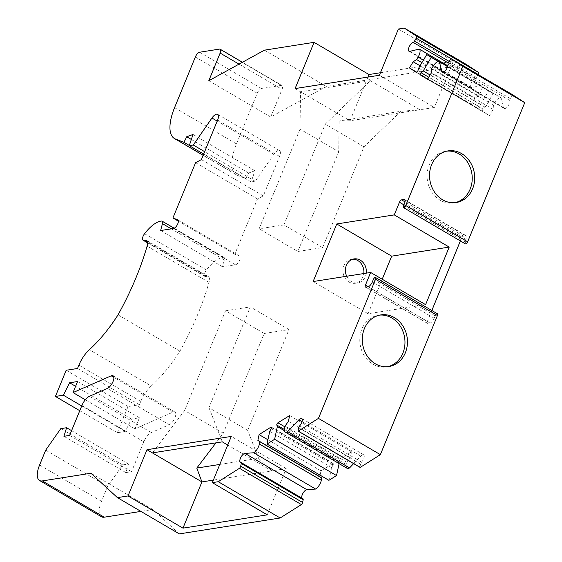 <?xml version="1.0" encoding="UTF-8"?>
<svg xmlns="http://www.w3.org/2000/svg" width="562" height="562" viewBox="0 0 562 562"><rect width="100%" height="100%" fill="white"/><g stroke="black" fill="none" stroke-linecap="round" stroke-linejoin="round"><path stroke-width="0.42" stroke-dasharray="2.81 2.11" d="M264.456 50.187L326.36 86.464L466.2 64.377M208.797 80.731L270.701 117.008L326.36 86.464M219.791 464.437L258.583 458.318L271.846 470.879L213.363 480.103M404.521 199.615L466.425 235.892A4.932 2.051 120.4 0 0 465.722 235.787L463.488 236.138A2.466 1.026 120.4 0 0 461.36 238.52L460.369 240.936M431.834 310.498L427.366 321.387L368.194 286.711M437.433 313.779A2.22 0.92 120.4 0 0 435.199 315.872L434.215 318.268A4.932 2.051 120.4 0 1 429.944 323.024L427.717 323.375A2.466 1.026 120.4 0 1 427.359 323.319A2.466 1.026 120.4 0 1 427.366 321.387M359.968 467.303A0.983 0.407 120.4 0 1 359.961 466.917L298.057 430.64M353.617 463.629L360.741 456.105A5.107 2.122 120.4 0 1 363.67 454.784A5.107 2.122 120.4 0 1 361.57 462.119A2.023 0.843 120.4 0 0 360.551 464.05L359.961 466.917M347.126 468.322A7.397 3.077 120.4 0 1 346.473 464.641L284.569 428.363M339.097 463.622L338.71 461.339A1.461 0.611 120.4 0 1 338.942 460.152A1.461 0.611 120.4 0 1 339.841 459.063L351.566 451.841L350.281 457.679L346.979 462.322L346.473 464.641M320.094 475.164L320.993 470.886L332.76 463.474A1.461 0.611 120.4 0 1 333.252 463.39A1.461 0.611 120.4 0 1 333.104 464.83L331.636 467.591L328.896 480.32M240.894 462.463L302.799 498.74A5.107 2.122 120.4 0 1 302.293 498.613A5.107 2.122 120.4 0 1 301.885 498.143M179.313 533.9L152.85 509.516L140.922 511.399M101.434 516.759A19.726 8.205 120.4 0 1 101.49 501.304L107.595 486.425L122.692 464.914L128.494 464.001L125.839 472.579L131.543 471.68L143.809 441.781A9.863 4.103 120.4 0 1 151.333 432.585L169.281 424.717L107.377 388.44M79.769 410.71L117.332 432.719L125.277 431.461L131.508 419.055L139.446 417.805L134.922 428.841L173.124 412.101A7.397 3.077 120.4 0 1 174.944 412.03A7.397 3.077 120.4 0 1 174.733 418.269A7.397 3.077 120.4 0 1 169.281 424.717M117.332 432.719L128.059 406.551L139.418 404.759L140.781 401.43A20.12 8.367 120.4 0 1 151.255 386.003L89.351 349.726M203.191 155.274L237.354 175.295L245.854 178.597L248.643 173.04L254.923 170.736L251.179 181.933L255.197 181.301L273.849 154.304A7.397 3.077 120.4 0 1 279.539 150.581A7.397 3.077 120.4 0 1 279.518 156.376L263.311 195.885L257.494 198.955L234.818 254.249L239.588 256.103A4.932 2.051 120.4 0 1 239.714 256.16A4.932 2.051 120.4 0 1 239.377 260.747A4.932 2.051 120.4 0 1 235.429 264.779L222.538 266.81L224.357 259.925A4.482 1.862 120.4 0 0 224.027 257.431A4.482 1.862 120.4 0 0 223.514 257.319A28.908 12.027 120.4 0 0 206.465 269.992A4.932 2.051 120.4 0 0 204.954 276.462A4.932 2.051 120.4 0 0 205.65 276.567L206.942 276.371A9.891 4.117 120.4 0 1 208.34 276.588A9.891 4.117 120.4 0 1 208.994 282.398A156.819 65.227 120.4 0 1 179.931 351.138A86.407 35.94 120.4 0 1 151.255 386.003M237.354 175.295A39.452 16.41 120.4 0 1 236.363 174.817A39.452 16.41 120.4 0 1 236.476 143.907L257.241 93.264A4.932 2.051 120.4 0 1 261.513 88.508L281.351 85.382A4.932 2.051 120.4 0 1 282.054 85.487A4.932 2.051 120.4 0 1 282.04 89.351L270.701 117.008M512.93 94.95A0.983 0.407 120.4 0 0 512.249 95.589L510.415 98.659A2.023 0.843 120.4 0 0 509.874 100.514A5.107 2.122 120.4 0 1 507.964 106.042A5.107 2.122 120.4 0 1 504.17 108.417A5.107 2.122 120.4 0 1 503.657 107.637L501.283 97.957A7.397 3.077 120.4 0 0 501.269 97.943A7.397 3.077 120.4 0 0 494.897 102.741L493.443 105.206L493.127 109.372L489.467 115.589L482.456 111.325A1.461 0.611 120.4 0 1 482.386 110.391A1.461 0.611 120.4 0 1 483.172 109.112L485.118 107.216L493.162 93.65L488.645 90.812L480.594 104.384L479.85 107.026A1.461 0.611 120.4 0 1 479.112 108.318A1.461 0.611 120.4 0 1 478.276 108.698A1.461 0.611 120.4 0 1 478.262 108.691L471.37 104.223L475.073 98.034L478.529 95.842L479.997 93.383A7.397 3.077 120.4 0 0 481.213 85.354L471.757 87.609A5.107 2.122 120.4 0 1 470.893 87.524A5.107 2.122 120.4 0 1 471.146 82.986A5.107 2.122 120.4 0 1 475.087 78.652A1.974 0.822 120.4 0 0 476.4 77.38L478.093 74.535M465.42 243.894A2.22 0.92 120.4 0 1 465.427 242.159L466.411 239.756L404.507 203.479M466.425 235.892A4.932 2.051 120.4 0 1 466.411 239.756M363.965 146.787L325.272 124.111L370.435 80.71L300.515 91.746L300.031 129.105L259.138 228.811L297.832 251.488L322.623 247.575L363.965 146.787L400.917 111.276L339.118 121.027L350.035 120.767L419.962 109.738L370.435 80.71M379.399 75.266L434.342 107.468L419.962 109.738L400.917 111.276M258.583 458.318L247.659 430.366L208.966 407.689L250.308 306.901L288.994 329.571L264.196 333.484L223.304 433.197L215.956 442.863M247.659 430.366L288.994 329.571M264.196 333.484L225.51 310.814L184.617 410.52L152.393 452.888M223.304 433.197L184.617 410.52M382.216 279.237L368.068 313.737L425.596 304.66M222.32 441.858L208.966 407.689M225.51 310.814L250.308 306.901M267.266 514.841L286.227 468.61L271.846 470.879L227.75 445.041M339.118 121.027L338.724 151.782L300.031 129.105M367.955 77.078L350.035 120.767L295.099 88.571M322.623 247.575L283.936 224.905L325.272 124.111M283.936 224.905L259.138 228.811M338.724 151.782L297.832 251.488M481.213 85.354L447.893 65.824M478.529 95.842L421.922 62.663M475.073 98.034L420.06 65.796M471.37 104.223L416.906 72.308M480.594 104.384L418.69 68.107M488.645 90.812L438.592 61.483M493.162 93.65L438.311 61.511M485.118 107.216L430.113 74.985M489.467 115.589L427.563 79.312M493.127 109.372L431.223 73.095M493.443 105.206L431.539 68.929M501.283 97.957L447.703 66.555L501.269 97.943M366.262 273.153A12.125 10.439 -99 0 1 357.776 282.869A12.125 10.439 -99 0 1 351.489 281.618A12.125 10.439 -99 0 1 346.712 276.237M368.068 313.737L313.125 281.541M346.979 462.322L285.075 426.045M350.281 457.679L288.376 421.402M351.566 451.841L289.662 415.564M339.265 462.842L284.428 430.703M331.636 467.591L269.732 431.314M320.993 470.886L267.912 439.779M286.227 468.61L231.284 436.414M90.946 473.239L152.85 509.516M107.595 486.425L45.691 450.148M122.692 464.914L60.787 428.637M128.494 464.001L71.585 430.654M125.839 472.579L63.935 436.302M131.543 471.68L69.639 435.402M134.922 428.841L85.312 399.772M139.446 417.805L77.542 381.528M131.508 419.055L75.589 386.291M125.277 431.461L81.722 405.94M66.154 370.274L128.059 406.551M139.418 404.759L77.514 368.482M179.931 351.138L118.027 314.861M222.538 266.81L160.634 230.532M234.818 254.249L178.372 221.168M257.494 198.955L195.59 162.678M263.311 195.885L201.407 159.608M255.197 181.301L204.659 151.684M251.179 181.933L203.669 154.093M254.923 170.736L193.019 134.459M248.643 173.04L191.347 139.46M245.854 178.597L189.338 145.474M264.47 50.159L326.374 86.436M398.367 29.034L453.302 61.23L434.342 107.468M380.446 72.73L453.302 61.23M454.953 202.685A26.133 22.494 -99 0 1 453.724 202.917A26.133 22.494 -99 0 1 440.165 200.22A26.133 22.494 -99 0 1 427.239 172.639A26.133 22.494 -99 0 1 445.575 151.283A26.133 22.494 -99 0 1 446.825 151.129M379.561 315.127A26.133 22.494 81 0 0 378.317 315.282A26.133 22.494 81 0 0 359.975 336.638A26.133 22.494 81 0 0 372.908 364.218A26.133 22.494 81 0 0 386.459 366.916A26.133 22.494 81 0 0 387.696 366.684M352.767 259.194A12.125 10.439 81 0 0 351.517 259.307A12.125 10.439 81 0 0 343.01 269.212A12.125 10.439 81 0 0 349.009 282.005A12.125 10.439 81 0 0 355.296 283.262A12.125 10.439 81 0 0 363.783 273.546M435.199 315.872L373.294 279.595M434.215 318.268L372.311 281.991M465.427 242.159L403.523 205.882M239.026 64.145L282.04 89.351M219.447 49.105L281.351 85.382M476.4 77.38L449.108 61.384M475.087 78.652L448.23 62.916M471.757 87.609L409.853 51.332M479.997 93.383L423.376 60.204M478.262 108.691L416.379 72.428L478.276 108.698M479.85 107.026L417.945 70.749M483.172 109.112L428.785 77.24M482.456 111.325L427.633 79.2M494.897 102.741L432.993 66.464M503.657 107.637L443.2 72.21M509.874 100.514L447.97 64.237M510.415 98.659L448.511 62.382M512.249 95.589L450.345 59.312M465.722 235.787L404.963 200.184M463.488 236.138L404.998 201.863M461.36 238.52L403.938 204.87M427.717 323.375L365.813 287.098M429.944 323.024L368.04 286.746M360.551 464.05L298.647 427.773M361.57 462.119L299.665 425.841M360.741 456.105L302.04 421.704M339.841 459.063L284.892 426.86M338.71 461.339L284.393 429.508M333.104 464.83L271.2 428.553M332.76 463.474L271.509 427.584M101.49 501.304L39.586 465.027M143.809 441.781L81.904 405.504M151.333 432.585L89.428 396.308M173.124 412.101L113.861 377.369M140.781 401.43L78.877 365.152M208.994 282.398L147.089 246.121M206.942 276.371L147.307 241.421M205.65 276.567L147.546 242.517M206.465 269.992L144.56 233.715M223.514 257.319L161.61 221.042M224.357 259.925L171.326 228.846M235.429 264.779L173.525 228.502M239.588 256.103L177.922 219.967M279.518 156.376L217.613 120.099M273.849 154.304L217.199 121.111M174.571 107.63L236.476 143.907M195.337 56.987L257.241 93.264M199.608 52.231L261.513 88.508M242.433 62.27L282.054 85.487M470.893 87.524L408.988 51.247M504.17 108.417L442.266 72.14M365.455 287.042L427.359 323.319M363.67 454.784L301.766 418.507M333.252 463.39L271.341 427.113M302.293 498.613L240.388 462.336M174.944 412.03L113.039 375.753M208.34 276.588L146.436 240.311M204.954 276.462L147.56 242.826M224.027 257.431L174.234 228.249M239.714 256.16L177.81 219.882M279.539 150.581L217.635 114.304M236.363 174.817L203.156 155.351M453.724 202.917L456.204 202.524M445.575 151.283L448.054 150.897M386.459 366.916L388.939 366.522M378.317 315.282L380.797 314.896M355.296 283.262L357.776 282.869M351.517 259.307L353.997 258.913"/><path stroke-width="0.84" d="M147.56 242.826L143.05 240.185A4.932 2.051 -59.6 0 1 144.56 233.715A28.908 12.027 120.4 0 1 161.61 221.042A4.482 1.862 120.4 0 1 162.123 221.154A4.482 1.862 120.4 0 1 162.453 223.648L160.634 230.532L173.525 228.502A4.932 2.051 -59.6 0 0 177.473 224.47A4.932 2.051 -59.6 0 0 177.81 219.882A4.932 2.051 -59.6 0 0 177.683 219.826L172.913 217.972L195.59 162.678L201.407 159.608L217.613 120.099A7.397 3.077 -59.6 0 0 217.635 114.304A7.397 3.077 -59.6 0 0 211.944 118.027L193.293 145.024L189.275 145.656L193.019 134.459L186.739 136.763L183.95 142.319L175.449 139.018A39.452 16.41 120.4 0 1 174.459 138.54A39.452 16.41 120.4 0 1 174.571 107.63L195.337 56.987A4.932 2.051 120.4 0 1 199.608 52.231L219.447 49.105A4.932 2.051 120.4 0 1 220.149 49.21A4.932 2.051 120.4 0 1 220.135 53.074L208.797 80.731L264.47 50.159L314.06 42.34L295.099 88.571L379.399 75.266L398.367 29.034L404.296 28.1L466.2 64.377L478.592 72.484A1.974 0.822 120.4 0 1 478.136 74.465L416.231 38.188L414.489 41.103A1.974 0.822 120.4 0 1 413.182 42.375A5.107 2.122 -59.6 0 0 409.241 46.709A5.107 2.122 -59.6 0 0 408.988 51.247A5.107 2.122 -59.6 0 0 409.853 51.332L419.308 49.077A7.397 3.077 120.4 0 1 418.093 57.106L416.625 59.565L413.168 61.757L409.466 67.946L416.358 72.414A1.461 0.611 -59.6 0 0 416.372 72.421A1.461 0.611 -59.6 0 0 417.208 72.041A1.461 0.611 -59.6 0 0 417.945 70.749L418.69 68.107L426.741 54.535L431.258 57.373L423.214 70.938L421.268 72.835A1.461 0.611 -59.6 0 0 420.481 74.114A1.461 0.611 -59.6 0 0 420.552 75.048L427.563 79.312L431.223 73.095L431.539 68.929L432.993 66.464A7.397 3.077 120.4 0 1 439.365 61.665A7.397 3.077 120.4 0 1 439.379 61.679L441.753 71.36A5.107 2.122 -59.6 0 0 442.266 72.14A5.107 2.122 -59.6 0 0 446.059 69.765A5.107 2.122 -59.6 0 0 447.97 64.237A2.023 0.843 120.4 0 1 448.511 62.382L450.345 59.312A0.983 0.407 120.4 0 1 451.026 58.673L462.821 66.393L524.725 102.67L467.661 241.808A2.22 0.92 120.4 0 1 465.42 243.894L403.516 207.617A2.22 0.92 120.4 0 1 403.523 205.882L404.507 203.479A4.932 2.051 120.4 0 0 404.521 199.615A4.932 2.051 120.4 0 0 403.818 199.51L401.584 199.861A2.466 1.026 120.4 0 0 399.456 202.243L394.264 214.888L336.736 223.964L313.125 281.541L370.653 272.465L425.596 304.66L449.207 247.083L391.679 256.16L382.216 279.237M213.363 480.103L201.92 481.915L196.784 468.069L219.791 464.437M460.369 240.936L431.834 310.498M368.194 286.711L365.462 285.11A2.466 1.026 120.4 0 0 365.455 287.042A2.466 1.026 120.4 0 0 365.813 287.098L368.04 286.746A4.932 2.051 120.4 0 0 372.311 281.991L373.294 279.595A2.22 0.92 120.4 0 1 375.528 277.502L437.433 313.779A2.22 0.92 120.4 0 1 437.433 315.521L380.369 454.658L360.172 467.422A0.983 0.407 120.4 0 1 360.052 467.394A0.983 0.407 120.4 0 1 359.968 467.303M360.172 467.422L298.267 431.145A0.983 0.407 120.4 0 1 298.141 431.117A0.983 0.407 120.4 0 1 298.057 430.64L298.647 427.773A2.023 0.843 120.4 0 1 299.665 425.841A5.107 2.122 -59.6 0 0 301.766 418.507A5.107 2.122 -59.6 0 0 298.836 419.828L287.639 431.651A7.397 3.077 120.4 0 1 285.215 432.045L347.126 468.322A7.397 3.077 120.4 0 0 349.543 467.928L353.617 463.629M285.215 432.045A7.397 3.077 120.4 0 1 284.569 428.363L285.075 426.045L288.376 421.402L289.662 415.564L277.937 422.786A1.461 0.611 -59.6 0 0 277.038 423.874A1.461 0.611 -59.6 0 0 276.806 425.062L277.361 426.565L274.621 439.294L266.992 444.043L328.896 480.32L336.526 475.571L339.097 463.622M301.885 498.143A5.107 2.122 120.4 0 1 303.044 493.127A5.107 2.122 120.4 0 1 306.859 489.671L315.647 489.052A7.397 3.077 120.4 0 0 321.309 480.313L321.787 478.016L319.778 476.681L320.094 475.164M302.799 498.74A1.974 0.822 120.4 0 1 302.988 498.789A1.974 0.822 120.4 0 1 303.171 499.751L241.267 463.474L240.691 466.2A1.974 0.822 120.4 0 1 239.468 468.301L218.253 481.711L280.157 517.988L179.313 533.9L117.409 497.623L90.946 473.239L42.347 480.91A19.726 8.205 120.4 0 1 39.53 480.482A19.726 8.205 120.4 0 1 39.586 465.027L45.691 450.148L60.787 428.637L66.59 427.724L71.585 430.654M280.157 517.988L301.38 504.578A1.974 0.822 120.4 0 0 302.595 502.477L303.171 499.751M140.922 511.399L104.251 517.188A19.726 8.205 120.4 0 1 101.434 516.759L39.53 480.482M451.026 58.673L512.93 94.95L524.725 102.67M215.956 442.863L196.784 468.069M218.253 481.711L212.324 482.646L267.266 514.841L182.959 528.147L201.92 481.915L152.393 452.888L222.32 441.858L227.75 445.041M375.528 277.502A2.22 0.92 120.4 0 1 375.528 279.244L318.457 418.381L380.369 454.658M462.821 66.393L405.757 205.53A2.22 0.92 120.4 0 1 403.516 207.617M478.592 72.484L416.688 36.207A1.974 0.822 120.4 0 1 416.231 38.188M447.893 65.824L419.308 49.077M421.922 62.663L416.625 59.565M420.06 65.796L413.168 61.757M416.906 72.308L409.466 67.946M438.592 61.483L426.741 54.535M438.311 61.511L431.258 57.373M430.113 74.985L423.214 70.938M447.703 66.555L439.379 61.679L447.703 66.555M442.645 199.826A26.133 22.494 -99 0 1 429.712 172.246A26.133 22.494 -99 0 1 448.054 150.897A26.133 22.494 -99 0 1 474.349 173.201A26.133 22.494 -99 0 1 456.204 202.524A26.133 22.494 -99 0 1 442.645 199.826M391.679 256.16L336.736 223.964M449.207 247.083L394.264 214.888M346.712 276.237A12.125 10.439 -99 0 1 353.997 258.913A12.125 10.439 -99 0 1 360.284 260.164A12.125 10.439 -99 0 1 366.262 273.153M365.462 285.11L370.653 272.465M375.388 363.825A26.133 22.494 81 0 0 388.939 366.522A26.133 22.494 81 0 0 407.092 337.2A26.133 22.494 81 0 0 380.797 314.896A26.133 22.494 81 0 0 362.455 336.245A26.133 22.494 81 0 0 375.388 363.825M318.457 418.381L298.267 431.145M349.543 467.928L287.639 431.651M284.428 430.703L277.361 426.565M336.526 475.571L274.621 439.294M266.992 444.043L269.732 431.314L271.2 428.553A1.461 0.611 -59.6 0 0 271.341 427.113A1.461 0.611 -59.6 0 0 270.856 427.197L259.089 434.609L257.867 440.404L259.883 441.739L259.405 444.036A7.397 3.077 120.4 0 1 253.743 452.775L244.955 453.394A5.107 2.122 -59.6 0 0 240.796 457.475A5.107 2.122 -59.6 0 0 240.388 462.336A5.107 2.122 -59.6 0 0 240.894 462.463A1.974 0.822 120.4 0 1 241.084 462.512A1.974 0.822 120.4 0 1 241.267 463.474M267.912 439.779L259.089 434.609M319.778 476.681L257.867 440.404M321.787 478.016L259.883 441.739M315.647 489.052L253.743 452.775M301.38 504.578L239.468 468.301M212.324 482.646L231.284 436.414L146.977 449.712L128.017 495.951L182.959 528.147M152.393 452.888L146.977 449.712M128.017 495.951L117.409 497.623M85.312 399.772L73.018 392.564L111.22 375.823A7.397 3.077 120.4 0 1 113.039 375.753A7.397 3.077 120.4 0 1 112.829 381.991A7.397 3.077 120.4 0 1 107.377 388.44L89.428 396.308A9.863 4.103 120.4 0 0 81.904 405.504L69.639 435.402L63.935 436.302L66.59 427.724M75.589 386.291L69.604 382.785L77.542 381.528L73.018 392.564M81.722 405.94L63.373 395.184L69.604 382.785M79.769 410.71L55.42 396.442L63.373 395.184M55.42 396.442L66.154 370.274L77.514 368.482L78.877 365.152A20.12 8.367 -59.6 0 1 89.351 349.726A86.407 35.94 120.4 0 0 118.027 314.861A156.819 65.227 120.4 0 0 147.089 246.121A9.891 4.117 120.4 0 0 146.436 240.311A9.891 4.117 120.4 0 0 145.038 240.093L143.746 240.29A4.932 2.051 -59.6 0 1 143.05 240.185M178.372 221.168L172.913 217.972M204.659 151.684L193.293 145.024M203.669 154.093L189.275 145.656M191.347 139.46L186.739 136.763M189.338 145.474L183.95 142.319M404.296 28.1L416.688 36.207M380.446 72.73L369.002 74.535L367.955 77.078M369.002 74.535L314.06 42.34M446.825 151.129A26.133 22.494 -99 0 1 471.869 173.595A26.133 22.494 -99 0 1 454.953 202.685M387.696 366.684A26.133 22.494 81 0 0 404.612 337.593A26.133 22.494 81 0 0 379.561 315.127M363.783 273.546A12.125 10.439 81 0 0 352.767 259.194M437.433 315.521L375.528 279.244M467.661 241.808L405.757 205.53M220.135 53.074L239.026 64.145M449.108 61.384L414.489 41.103M448.23 62.916L413.182 42.375M423.376 60.204L418.093 57.106M428.785 77.24L421.268 72.835M427.633 79.2L420.552 75.048M443.2 72.21L441.753 71.36M404.963 200.184L403.818 199.51M404.998 201.863L401.584 199.861M403.938 204.87L399.456 202.243M302.04 421.704L298.836 419.828M284.892 426.86L277.937 422.786M284.393 429.508L276.806 425.062M271.509 427.584L270.856 427.197M321.309 480.313L259.405 444.036M306.859 489.671L244.955 453.394M302.595 502.477L240.691 466.2M104.251 517.188L42.347 480.91M113.861 377.369L111.22 375.823M147.307 241.421L145.038 240.093M147.546 242.517L143.746 240.29M171.326 228.846L162.453 223.648M217.199 121.111L211.944 118.027M175.449 139.018L203.191 155.274M220.149 49.21L242.433 62.27M360.052 467.394L298.141 431.117M302.988 498.789L241.084 462.512M174.234 228.249L162.123 221.154M203.156 155.351L174.459 138.54"/></g></svg>
